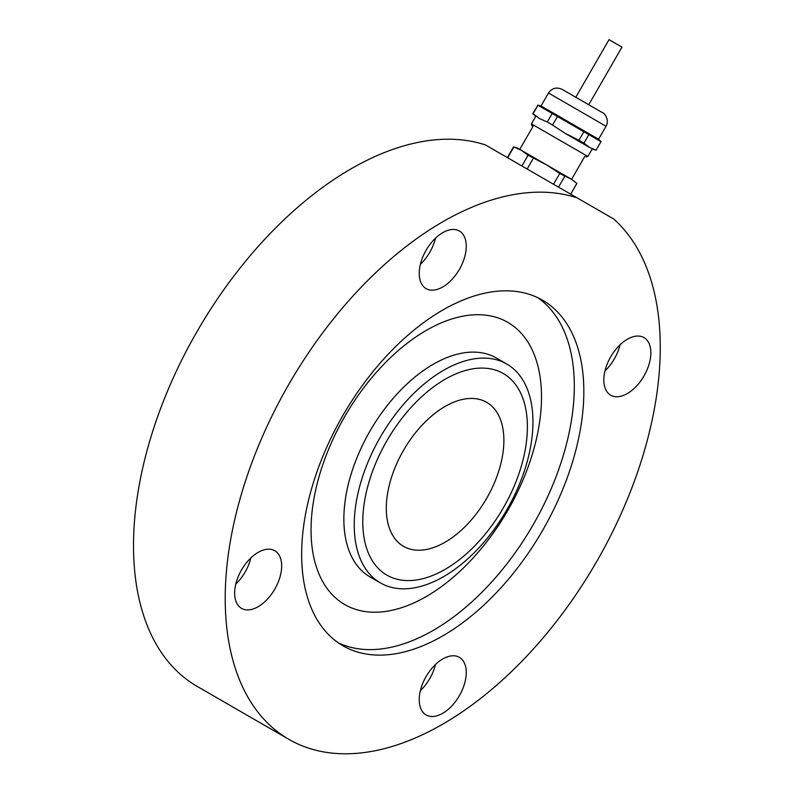 <?xml version="1.0" encoding="UTF-8"?>
<svg xmlns="http://www.w3.org/2000/svg" width="793" height="793" viewBox="0 0 793 793"><rect width="100%" height="100%" fill="white"/><g stroke="black" fill="none" stroke-linecap="round" stroke-linejoin="round"><path stroke-width="1.19" d="M445.091 379.292A116.393 67.207 120 0 0 373.81 563A116.393 67.207 120 0 0 516.372 480.697A116.393 67.207 120 0 0 445.091 379.292M445.091 542.214A83.136 48.006 120 0 0 499.412 468.95A83.136 48.006 120 0 0 486.664 402.329A83.136 48.006 120 0 0 403.518 450.335A83.136 48.006 120 0 0 403.528 546.337A83.136 48.006 120 0 0 445.091 542.214M443.594 370.281A126.374 72.966 120 0 0 361.033 481.648A126.374 72.966 120 0 0 380.412 582.905A126.374 72.966 120 0 0 506.777 509.949A126.374 72.966 120 0 0 506.777 364.027A126.374 72.966 120 0 0 443.594 370.281M506.777 364.027L496.398 358.03A126.374 72.966 120 0 0 433.216 364.284A126.374 72.966 120 0 0 350.655 475.651A126.374 72.966 120 0 0 370.024 576.917L380.412 582.905M426.277 330.413A162.952 94.08 120 0 0 326.488 587.613A162.952 94.08 120 0 0 526.066 472.38A162.952 94.08 120 0 0 426.277 330.413M338.324 642.826A199.539 115.203 120 0 0 532.985 525.075A199.539 115.203 120 0 0 537.634 297.613M442.742 310.053A199.539 115.203 120 0 0 312.392 485.891A199.539 115.203 120 0 0 342.972 645.78A199.539 115.203 120 0 0 542.511 530.576A199.539 115.203 120 0 0 542.511 300.17A199.539 115.203 120 0 0 442.742 310.053M442.742 658.973A33.256 19.201 120 0 0 421.014 688.284A33.256 19.201 120 0 0 426.109 714.929A33.256 19.201 120 0 0 459.365 695.729A33.256 19.201 120 0 0 459.365 657.328A33.256 19.201 120 0 0 442.742 658.973M258.141 552.394A33.256 19.201 120 0 0 236.423 581.705A33.256 19.201 120 0 0 241.518 608.35A33.256 19.201 120 0 0 274.774 589.149A33.256 19.201 120 0 0 274.774 550.748A33.256 19.201 120 0 0 258.141 552.394M442.742 232.666A33.256 19.201 120 0 0 421.014 261.968A33.256 19.201 120 0 0 426.109 288.622A33.256 19.201 120 0 0 459.365 269.422A33.256 19.201 120 0 0 459.365 231.021A33.256 19.201 120 0 0 442.742 232.666M627.342 339.245A33.256 19.201 120 0 0 605.614 368.547A33.256 19.201 120 0 0 610.709 395.201A33.256 19.201 120 0 0 643.966 376.001A33.256 19.201 120 0 0 643.966 337.6A33.256 19.201 120 0 0 627.342 339.245M577.165 197.893A307.615 177.602 120 0 0 280.038 400.197A307.615 177.602 120 0 0 288.93 739.383A307.615 177.602 120 0 0 587.117 577.492A307.615 177.602 120 0 0 613.752 219.017L485.455 144.95A307.615 177.602 120 0 0 188.328 347.245A307.615 177.602 120 0 0 197.219 686.431L288.93 739.383M604.97 370.926A33.256 19.201 120 0 0 620.076 344.767M420.379 264.347A33.256 19.201 120 0 0 435.476 238.187M235.779 584.074A33.256 19.201 120 0 0 250.875 557.915M420.379 690.653A33.256 19.201 120 0 0 435.476 664.494M598.556 139.201L606.04 126.246L548.498 93.019L541.014 105.984L598.556 139.201L601.015 141.66L588.832 134.632L583.916 143.156L589.536 147.439L596.058 150.174L600.975 141.64L596.058 150.174M539.19 160.612L519.752 149.391L533.055 126.345L531.905 125.681L531.419 123.867L535.741 116.383L532.727 113.607L539.706 118.663L547.269 122.003L552.186 113.478L557.459 116.521L552.543 125.046L565.28 133.432L578.91 140.272L583.836 131.747L557.459 116.521M532.727 113.607L537.961 105.261L533.035 113.786M547.269 122.003L552.543 125.046M589.536 147.439L565.25 133.412L589.536 147.439M535.166 116.046L535.741 116.383M576.868 183.391L571.247 179.119L576.868 183.391L570.663 194.146M559.729 173.498L571.247 179.119L546.992 165.113L559.729 173.498L553.524 184.244M528.079 155.23L546.992 165.113L521.417 150.353L528.079 155.23L521.873 165.975M513.547 146.834L521.417 150.353L516.877 147.726L513.547 146.834L507.342 157.579M558.53 187.138L564.735 176.383M527.157 169.018L533.362 158.273M507.649 157.757L513.854 147.012M552.186 113.478L537.961 105.261M583.836 131.747L588.832 134.632M578.91 140.272L583.916 143.156M531.419 123.867L587.861 156.459L592.193 148.965M531.905 125.681L533.055 126.345M584.897 156.28L571.594 179.317L552.156 168.096M519.752 149.391L546.853 165.033M588.733 104.735L621.99 47.134L609.034 39.65L575.777 97.252M562.128 89.371L602.521 112.695C604.454 112.874 609.758 119.921 606.04 126.246M592.767 149.302L596.088 150.194M570.702 194.166L576.908 183.421M548.498 93.019C551.978 88.122 556.478 86.873 561.989 89.292L583.172 101.524M541.014 105.984L537.654 105.082M586.047 156.945L587.861 156.459"/></g></svg>
